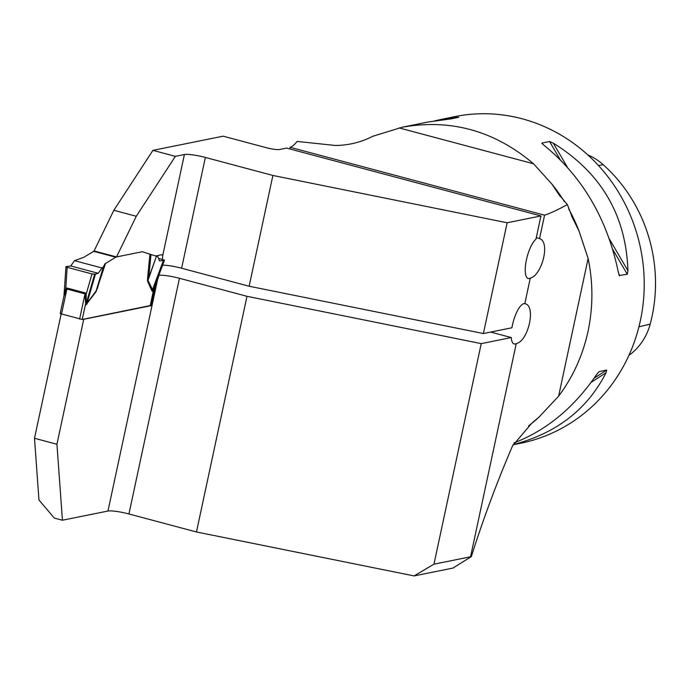 <?xml version="1.0" encoding="UTF-8"?>
<svg xmlns="http://www.w3.org/2000/svg" width="690" height="690" viewBox="0 0 690 690"><rect width="100%" height="100%" fill="white"/><g stroke="black" fill="none" stroke-linecap="round" stroke-linejoin="round"><path stroke-width="1.03" d="M414.104 575.926L433.95 564.17L481.232 343.62L246.986 296.312L196.46 531.973L414.104 575.926L452.925 568.086L471.339 556.597C483.216 519.035 496.964 482.103 512.584 445.8L531.938 423.022M62.428 520.226L56.934 444.257L34.5 438.271L38.968 500L54.312 518.069L62.428 520.226L107.968 511.04A16.664 2.441 -167.9 0 1 128.935 513.964L196.46 531.973M61.108 314.174L34.5 438.271M107.968 511.04L157.648 279.312L155.457 285.539L151.145 305.679L83.723 319.289L56.934 444.257M157.648 279.312L159.071 275.284A16.664 2.441 -167.9 0 1 179.452 278.294L128.935 513.964M471.339 556.597L470.554 556.787L516.258 343.577C528.609 341.058 536.285 305.118 524.805 303.704L530.291 278.113C541.547 275.69 550.758 242.397 539.563 238.533L544.565 215.177C549.714 213.581 557.322 210.045 567.378 204.594L572.588 218.1L579.005 230.96A166.601 156.156 -101.4 0 0 568.698 208.941M524.883 303.721L524.805 303.704A20.829 6.581 -75.1 0 0 511.911 327.785L483.397 333.546L249.142 286.238L272.895 175.458L205.361 157.441L181.617 268.229L249.142 286.238M528.549 425.937A166.601 156.156 -101.4 0 0 539.123 416.976L558.598 396.207C572.993 376.964 582.817 355.307 588.061 331.235C593.141 307.119 593.167 282.865 588.13 258.465L579.005 230.96M539.123 416.976L532.887 422.22M516.258 343.577A20.829 6.581 -75.1 0 1 514.145 343.965A20.829 6.581 -75.1 0 1 511.256 337.557L481.232 343.62M433.95 564.17L470.554 556.787M155.569 255.981L161.727 254.739A5.21 1.647 -75.1 0 1 161.986 254.748A5.21 1.647 -75.1 0 1 162.659 255.921L184.403 154.517L175.372 156.345L152.939 150.36L223.163 136.18L266.357 147.703A10.41 1.527 12.1 0 0 279.459 149.532L286.574 148.091L540.943 215.944L507.141 222.766L272.895 175.458M184.403 154.517A16.664 2.441 -167.9 0 1 205.361 157.441M181.617 268.229A16.664 2.441 12.1 0 0 162.642 265.141M490.693 332.071L511.256 337.557M246.986 296.312L179.452 278.294M564.368 201.592A166.601 156.156 -101.4 0 0 551.802 183.954L533.56 163.78C494.558 130.815 450.811 118.628 402.33 127.201L372.902 136.241C360.991 142.321 348.441 145.392 335.245 145.469L297.088 141.424A41.65 13.17 -75.1 0 1 290.145 147.315L544.565 215.177M152.939 150.36L113.841 210.278L94.082 250.962L116.507 256.939L142.364 251.721L150.868 254.558M175.372 156.345L136.275 216.263L116.507 256.939M162.495 259.44L162.659 255.921M551.802 183.954L558.771 194.347L567.378 204.594M483.397 333.546L507.141 222.766M540.943 215.944L535.949 239.24A20.829 6.581 104.9 0 0 526.229 260.794A20.829 6.581 104.9 0 0 528.178 278.501A20.829 6.581 104.9 0 0 530.291 278.113M150.368 305.472L151.145 305.679M434.881 120.767L454.675 116.636A166.601 156.156 78.6 0 1 640.363 320.678A166.601 156.156 78.6 0 1 520.614 443.256L513.032 444.783M513.955 442.92C546.463 430.405 573.985 407.652 596.522 374.679L599.084 371.599L606.743 370.047L606.027 372.755C587.406 409.368 556.433 433.329 513.101 444.636M440.617 119.474L456.504 117.335L458.79 117.3L451.131 118.853L428.188 121.983L402.33 127.201M618.835 274.473L619.62 275.81L618.404 272.585C607.407 219.135 582.524 176.623 543.755 145.064L541.909 143.063L549.568 141.51L553.268 143.141C601.197 172.854 626.08 215.358 627.917 270.67L627.279 274.266L619.241 275.508M541.866 143.33L542.443 143.969M628.909 355.376A58.158 54.51 -101.4 0 0 650.196 324.11A151.878 142.347 -101.4 0 0 603.267 164.746A58.158 54.51 -101.4 0 0 587.751 154.853M136.275 216.263L113.841 210.278M536.285 237.662L539.563 238.533M290.145 147.315L289.791 148.954M60.28 313.622L82.239 319.479L150.23 305.567M150.317 305.687L153.982 288.593L152.792 291.594L151.955 290.999L147.574 281.235L147.574 278.398L148.747 277.622L156.458 256.257L147.979 280.373L153.033 290.706L164.487 260.173L158.493 258.336M156.276 256.197L142.33 251.729M105.613 263.201L96.083 291.629L104.932 263.89L116.274 256.878M94.314 251.022L83.654 257.344L74.486 260.656L101.999 267.987L98.247 273.292L95.427 274.12L87 303.324L96.152 290.835L103.379 266.97L101.999 267.987M96.083 291.629L85.75 305.127L85.025 293.871L66.895 289.032L63.851 296.484M104.932 263.89L103.379 266.97M115.282 257.077L93.331 251.22M103.483 266.858L97.35 288.532M63.989 295.682L65.809 288.351L67.137 267.315L65.938 266.659L70.794 265.969L74.486 260.656M150.989 254.593L148.747 277.622L147.574 281.235M156.458 256.257L157.863 256.714L159.502 260.923L163.427 260.397L152.361 290.136A8.332 7.366 155.8 0 0 151.955 290.999M95.427 274.12L92.012 273.947L86.276 293.811L85.991 304.238L87 303.324A8.332 6.141 36.2 0 0 86.931 304.118M63.963 296.062L65.938 266.659M92.012 273.947L67.137 267.315M163.427 260.397L164.367 260.242L153.033 290.706A8.332 7.806 78.6 0 0 152.792 291.594M153.948 288.498L154.802 285.945M85.75 305.127A8.332 7.806 78.6 0 1 85.991 304.238L94.633 274.318M82.239 319.479L85.431 304.566A8.332 6.503 170.3 0 1 86.103 303.514M85.137 294.544L86.276 293.811L85.215 292.888L67.085 288.058L65.809 288.351A8.332 3.39 56.5 0 1 66.533 289.584M150.196 305.756L153.387 290.844A8.332 4.821 28.6 0 1 153.378 289.938M70.794 265.969L98.247 273.292L94.633 274.318L92.012 273.947L67.137 267.315L65.938 266.659L70.794 265.969L98.247 273.292M588.13 258.465L558.598 396.207M638.931 326.801L650.196 324.11M598.428 165.488L603.267 164.746M591.132 382.338L606.027 372.755M594.133 378.155L606.743 370.047M456.504 117.335L455.538 117.956M627.279 274.266L612.841 249.599M560.116 159.537L549.568 141.51M627.917 270.67L609.399 239.033M567.318 167.144L553.268 143.141M399.062 127.9L533.56 163.78M147.574 278.398L149.928 254.256M67.085 288.058A8.332 2.631 104.9 0 1 66.895 289.032L61.479 314.278M79.617 319.116L85.025 293.871A8.332 2.631 104.9 0 0 85.215 292.888M558.797 194.33L560.177 196.348M571.57 215.944L572.614 218.092M63.825 296.596L60.159 313.7M64.006 295.484L63.894 296.295"/></g></svg>

